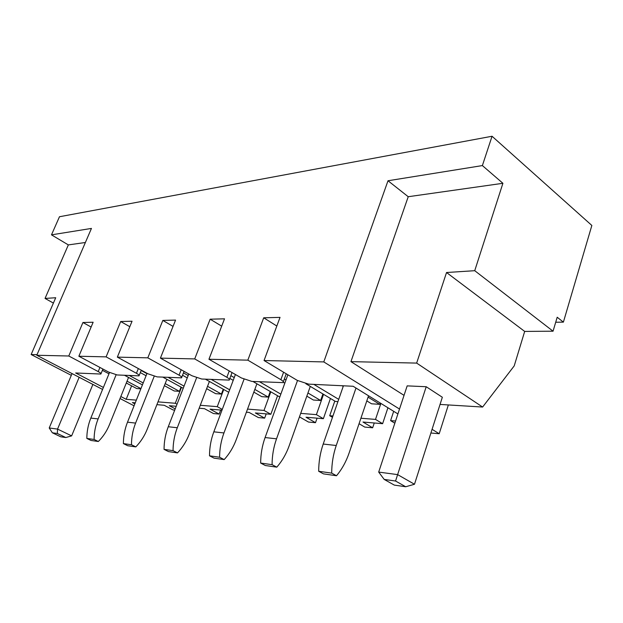 <?xml version="1.0" encoding="UTF-8"?>
<svg xmlns="http://www.w3.org/2000/svg" width="623" height="623" viewBox="0 0 623 623"><rect width="100%" height="100%" fill="white"/><g stroke="black" fill="none" stroke-linecap="round" stroke-linejoin="round"><path stroke-width="0.93" d="M53.407 303.082L45.043 298.433L68.343 244.909L51.483 234.848L59.473 216.742L492.053 136.25L591.85 225.456L563.394 322.13L557.196 317.239L553.053 331.195L524.683 331.42L514.209 365.896L482.615 407.045L440.048 404.436M374.259 422.986L372.647 427.791L364.751 427.082L359.058 423.71M330.439 398.463L323.376 418.695L306.018 417.231L315.495 422.682L308.486 422.051L299.453 416.88M317.076 418.165L315.495 422.682M277.57 395.737L270.841 414.264L255.375 412.963L264.65 418.134L258.389 417.574L249.145 412.434L246.397 412.208M266.2 413.874L264.65 418.134M221.99 410.144L210.068 409.14L219.125 414.069L213.502 413.563L204.469 408.665L199.158 408.221M220.643 410.035L219.125 414.069M176.216 406.282L169.285 405.698L175.219 408.852M174.736 410.098L173.054 409.95L164.238 405.277L156.887 404.654M135.246 402.832L132.395 402.59L134.833 403.86M134.054 405.799L120.029 398.518M102.569 389.445L36.78 355.258L91.449 228.423L51.483 234.848M78.864 356.239L108.558 372.04L117.202 374.968L139.007 375.848C139.575 375.412 138.719 374.555 136.445 373.278L106.112 356.87L78.864 356.239L93.139 322.239L82.937 322.504L68.787 356.006L36.78 355.258M106.112 356.87L120.691 321.523L132.053 321.227L117.35 357.127L147.939 373.792L157.128 376.884L181.519 377.85C182.165 377.382 181.348 376.487 179.058 375.171L147.815 357.836L117.35 357.127M147.815 357.836L162.829 320.424L175.554 320.09L160.415 358.124L191.915 375.739L201.72 379.018L229.194 380.092C229.934 379.586 229.155 378.652 226.858 377.289L194.711 358.918L160.415 358.124M194.711 358.918L210.153 319.194L224.514 318.82L208.946 359.253L241.35 377.935L251.856 381.416L283.029 382.623C283.886 382.078 283.169 381.097 280.872 379.687L247.837 360.156L208.946 359.253M247.837 360.156L263.708 317.8L280.031 317.38L264.051 360.53L297.327 380.419L308.642 384.134L353.132 386.268L397.902 413.929M399.514 409.046L323.789 361.916L264.051 360.53M323.789 361.916L388.004 180.756L482.381 165.578L492.053 136.25M404.039 395.356L350.944 361.636L416.655 363.092L446.535 272.516L474.734 270.694L502.909 183.294L482.381 165.578M474.734 270.694L553.053 331.195M555.708 322.247L563.394 322.13M448.35 404.942L439.192 433.74L432.082 429.309M350.944 361.636L408.229 196.72L388.004 180.756M439.192 433.74L430.898 433.001M360.919 418.228L375.505 419.404L382.615 423.695L362.999 422.036L372.647 427.791M332.947 415.977L329.707 415.712L332.48 417.34M323.376 418.695L316.398 414.645L300.699 413.376M270.841 414.264L264.012 410.425L247.541 409.093M222.271 409.404L217.256 406.655L200.279 405.285M177.025 404.21L175.281 403.268L157.985 401.874M68.787 356.006L98.224 371.588C100.482 372.819 101.362 373.636 100.864 374.041L75.656 372.982L103.395 387.436M136.328 400.13L126.189 399.312L131.617 385.839M120.831 396.524L126.189 399.312M45.043 298.433L55.712 297.739L31.15 354.526L37.037 354.658M31.15 354.526L71.31 375.342M68.343 244.909L85.382 242.495M129.81 326.701L120.691 321.523M173.046 326.397L162.829 320.424M221.695 326.156L210.153 319.194M276.83 326.031L263.708 317.8M395.558 421.023L390.598 420.618L394.834 423.204M408.229 196.72L502.909 183.294M91.122 327.036L82.937 322.504M446.535 272.516L524.683 331.42M416.655 363.092L482.615 407.045M382.615 423.695L387.927 407.769M140.853 388.822L136.717 388.55L126.298 383.013M175.281 403.268L181.48 387.342M217.256 406.655L223.743 389.5M264.012 410.425L270.81 391.82M316.398 414.645L323.539 394.328M329.707 415.712L334.8 401.072M375.505 419.404L380.879 403.416M390.598 420.618L393.681 411.32M366.807 400.893L371.542 403.797L379.726 404.335L380.178 402.98M337.931 401.617L335.439 401.453L305.823 383.713M306.828 396.15L313.392 400.028L320.627 400.496L322.924 393.962M253.826 392.124L261.777 396.672L268.217 397.092L270.257 391.509M206.641 388.666L215.651 393.681L221.43 394.055L223.252 389.219M164.379 385.66L174.191 390.987L179.393 391.322L181.036 387.101M182.531 375.256L187.258 377.888M184.058 386.12L168.21 377.413M229.825 378.41L233.212 380.341M229.653 389.803L211.345 379.477M283.364 382.296L284.828 383.153M280.841 394.149L259.565 381.79M342.097 385.738L343.211 386.424M338.717 399.359L313.844 384.383M140.315 372.601L146.086 375.731M143.197 382.958L129.413 375.552M140.938 388.596L127.037 381.19M124.608 375.326L142.426 384.874M179.393 391.322L165.188 383.589M146.919 373.644L141.156 370.506M162.891 377.156L183.217 388.293M221.43 394.055L207.545 386.307M188.185 375.505L183.466 372.873M205.411 379.197L228.711 392.288M268.217 397.092L254.83 389.406M234.248 377.593L230.868 375.653M252.915 381.471L279.797 397.022M320.627 400.496L307.957 392.981M285.988 379.944L284.353 378.979M379.726 404.335L368.084 397.147M102.398 370.319L108.978 373.808M343.421 385.801L323.205 444.043C320.206 452.765 318.696 461.845 318.688 471.276L331.701 473.122L336.506 475.746C341.965 469.205 346.186 461.565 349.168 452.828L368.543 395.792M355.99 388.036L336.241 445.5C333.227 454.346 331.716 463.551 331.701 473.122M318.688 471.276L323.469 473.869L336.506 475.746M287.865 374.766L265.094 437.548C262.158 445.718 260.679 454.214 260.663 463.06L272.087 464.672L276.783 467.157C282.118 461.067 286.253 453.933 289.181 445.757L310.293 386.4M297.506 380.521L276.534 438.826C273.59 447.104 272.103 455.717 272.087 464.672M260.663 463.06L265.336 465.513L276.783 467.157M235.408 374.509L213.829 431.825C210.963 439.495 209.523 447.493 209.507 455.81L219.608 457.243L224.187 459.595C229.389 453.894 233.423 447.205 236.281 439.526L256.91 383.784M244.029 379.259L223.953 432.954C221.079 440.726 219.631 448.817 219.608 457.243M209.507 455.81L214.055 458.139L224.187 459.595M188.777 373.987L168.265 426.739C165.477 433.974 164.075 441.512 164.051 449.37L173.054 450.639L177.508 452.89C182.578 447.524 186.511 441.224 189.299 433.99L209.406 381.44M196.588 377.811L177.29 427.744C174.487 435.064 173.077 442.696 173.054 450.639M164.051 449.37L168.483 451.589L177.508 452.89M147.051 373.309L127.505 422.184C124.795 429.029 123.424 436.17 123.401 443.607L131.476 444.752L135.806 446.893C140.736 441.839 144.567 435.882 147.285 429.037L166.871 379.337M154.2 376.323L135.596 423.095C132.87 430.01 131.5 437.229 131.476 444.752M123.401 443.607L127.707 445.725L135.806 446.893M109.508 372.523L90.826 418.095C88.186 424.582 86.862 431.365 86.838 438.428L94.112 439.456L98.325 441.505C103.122 436.723 106.844 431.077 109.484 424.582L128.548 377.437M116.104 374.828L98.13 418.905C95.475 425.47 94.135 432.323 94.112 439.456M86.838 438.428L91.02 440.453L98.325 441.505M442.346 397.256L414.482 484.258L397.622 474.617L426.21 386.727L442.346 397.256M414.482 484.258L405.698 486.75L395.558 481.018L397.622 474.617L378.691 472.086L407.169 385.871L426.21 386.727M378.691 472.086L384.196 479.422L394.304 485.099L405.698 486.75M384.196 479.422L395.558 481.018M92.889 384.414L71.637 435.882L57.542 429.091L79.168 377.281M71.637 435.882L65.797 437.533L60.758 436.801L52.34 432.783L57.339 433.483L57.542 429.091L49.217 427.978L72.042 373.582M49.217 427.978L52.34 432.783M65.797 437.533L57.339 433.483M136.445 373.278L138.345 368.567M179.058 375.171L181.184 369.735M226.858 377.289L229.256 370.958M280.872 379.687L283.597 372.211M98.224 371.588L99.937 367.453M323.205 444.043L336.241 445.5M265.094 437.548L276.534 438.826M213.829 431.825L223.953 432.954M168.265 426.739L177.29 427.744M127.505 422.184L135.596 423.095M90.826 418.095L98.13 418.905M102.927 369.042L101.012 373.691M141.289 370.171L139.186 375.42M184.058 371.347L181.729 377.32M232.036 372.562L229.443 379.438M286.237 373.792L283.325 381.798"/></g></svg>
